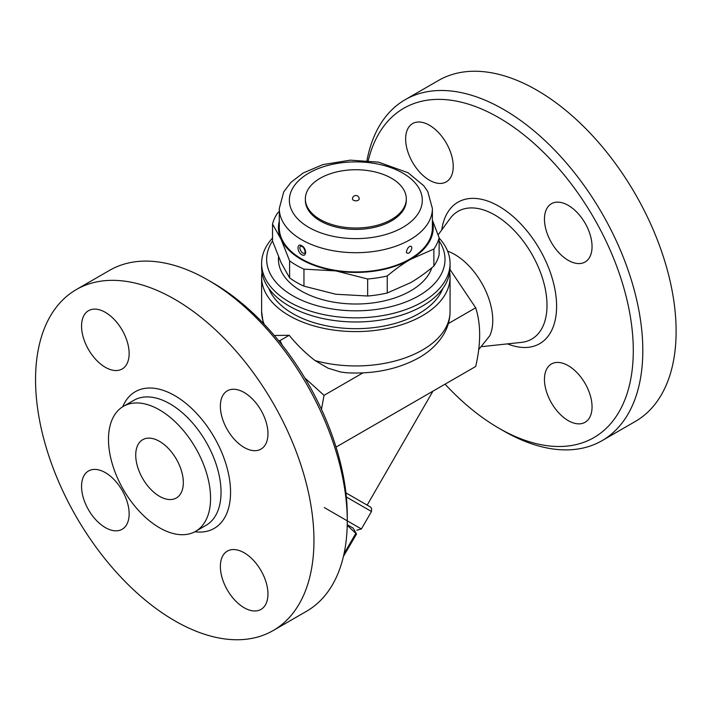 <?xml version="1.0" encoding="UTF-8"?>
<svg xmlns="http://www.w3.org/2000/svg" width="711" height="711" viewBox="0 0 711 711"><rect width="100%" height="100%" fill="white"/><g stroke="black" fill="none" stroke-linecap="round" stroke-linejoin="round"><path stroke-width="1.07" d="M81.552 486.377A33.648 19.428 60 0 1 88.519 470.975A33.648 19.428 60 0 1 122.176 490.403A33.648 19.428 60 0 1 122.168 529.26A33.648 19.428 60 0 1 96.243 520.248A33.648 19.428 60 0 1 81.552 486.377M347.27 521.181L347.27 515.688A190.13 109.77 -120 0 0 212.829 282.827L208.065 280.072A196.858 113.662 60 0 1 347.27 521.181A196.858 113.662 60 0 1 306.503 611.3L273.184 630.533A196.858 113.662 60 0 1 76.326 516.888A196.858 113.662 60 0 1 76.317 289.564A196.858 113.662 60 0 1 174.755 299.304A196.858 113.662 60 0 1 303.357 472.779A196.858 113.662 60 0 1 273.193 630.533M244.157 607.736A33.648 19.428 60 0 1 222.179 578.087A33.648 19.428 60 0 1 227.333 551.123A33.648 19.428 60 0 1 260.981 570.551A33.648 19.428 60 0 1 260.981 609.407A33.648 19.428 60 0 1 244.157 607.736M267.958 433.71A33.648 19.428 60 0 1 260.981 449.121A33.648 19.428 60 0 1 227.333 429.684A33.648 19.428 60 0 1 227.333 390.828A33.648 19.428 60 0 1 253.267 399.849A33.648 19.428 60 0 1 267.958 433.71M105.344 312.351A33.648 19.428 60 0 1 127.331 342.009A33.648 19.428 60 0 1 122.168 368.973A33.648 19.428 60 0 1 88.519 349.545A33.648 19.428 60 0 1 88.519 310.689A33.648 19.428 60 0 1 105.344 312.351M76.326 289.555L109.636 270.322A196.858 113.662 60 0 1 208.065 280.072L212.829 282.827M159.522 409.9A72.184 41.673 60 0 1 206.679 473.508A72.184 41.673 60 0 1 195.614 531.348A72.184 41.673 60 0 1 123.438 489.683A72.184 41.673 60 0 1 123.43 406.328A72.184 41.673 60 0 1 159.522 409.9M159.522 441.362A33.648 19.428 60 0 1 181.509 471.011A33.648 19.428 60 0 1 176.355 497.984A33.648 19.428 60 0 1 142.698 478.556A33.648 19.428 60 0 1 142.698 439.7A33.648 19.428 60 0 1 159.522 441.362M278.756 340.845L280.01 340.578L282.223 345.164M304.797 377.932L324.038 395.343L321.461 409.332M346.346 496.989L371.48 511.502L361.392 528.993L324.305 507.574M347.226 525.331L356.549 534.005L353.145 528.113L347.235 524.7L353.145 528.122M343.475 556.26L356.549 534.005L343.449 556.358M355.722 533.526L344.035 553.771M370.227 506.89L345.901 492.847L370.422 507.014L371.604 508.374L371.48 511.502M432.946 391.157L367.152 505.121M336.045 447.103L475.677 366.485C480.974 343.866 480.974 324.296 475.677 307.792L450.001 269.496M447.619 251.152A53.84 31.088 60 0 1 454.685 254.467A53.84 31.088 60 0 1 489.737 335.823L478.636 349.67M368.254 160.65A190.13 109.77 60 0 1 498.846 117.688A190.13 109.77 60 0 1 633.288 350.559A190.13 109.77 60 0 1 498.846 428.173A190.13 109.77 60 0 1 445.059 384.162M568.249 365.676A33.648 19.428 60 0 1 590.237 395.325A33.648 19.428 60 0 1 585.082 422.29A33.648 19.428 60 0 1 551.425 402.861A33.648 19.428 60 0 1 551.425 364.005A33.648 19.428 60 0 1 568.249 365.676M544.457 219.121A33.648 19.428 60 0 1 551.425 203.719A33.648 19.428 60 0 1 585.082 223.147A33.648 19.428 60 0 1 585.073 262.004A33.648 19.428 60 0 1 559.148 252.992A33.648 19.428 60 0 1 544.457 219.121M429.435 180.194A33.648 19.428 60 0 1 407.456 150.545A33.648 19.428 60 0 1 412.611 123.572A33.648 19.428 60 0 1 446.259 143A33.648 19.428 60 0 1 446.268 181.865A33.648 19.428 60 0 1 429.435 180.194M498.846 428.173L503.601 430.919A196.858 113.662 -120 0 0 602.03 440.678A196.858 113.662 -120 0 0 632.212 282.925A196.858 113.662 -120 0 0 503.601 109.45A196.858 113.662 -120 0 0 405.172 99.7A196.858 113.662 -120 0 0 366.974 160.535M405.172 99.7L438.491 80.467A196.858 113.662 60 0 1 536.921 90.217A196.858 113.662 60 0 1 665.523 263.692A196.858 113.662 60 0 1 635.35 421.436L602.03 440.678M449.69 272.384A94.225 54.4 180 0 1 450.063 277.192L450.063 311.534C449.992 319.719 447.823 327.389 443.557 334.552C437.585 344.302 428.946 352.274 417.641 358.468C397.085 369.391 373.524 374.164 346.932 372.786L340.791 372.049L328.055 368.182L315.08 360.584C305.428 353.127 296.798 344.693 289.208 335.272L274.313 335.503M450.063 277.192A94.225 54.4 180 0 1 391.894 327.451A94.225 54.4 180 0 1 289.208 315.657A94.225 54.4 180 0 1 261.612 277.192A94.225 54.4 180 0 1 261.977 272.384M442.864 288.426A89.177 51.485 180 0 1 380.714 326.633A89.177 51.485 180 0 1 292.781 313.595A89.177 51.485 180 0 1 268.811 288.426M289.208 335.272L280.01 340.578M448.339 323.576L475.677 307.792M272.544 238.025A94.225 54.4 0 0 0 261.612 263.452L261.612 267.576A94.225 54.4 0 0 0 289.208 306.041A94.225 54.4 0 0 0 422.458 306.041A94.225 54.4 0 0 0 450.063 267.576L450.063 263.452A94.225 54.4 0 0 0 439.131 238.025M261.612 263.452A94.225 54.4 0 0 0 319.781 313.711A94.225 54.4 0 0 0 422.458 301.917A94.225 54.4 0 0 0 450.063 263.452M439.131 240.94A89.177 51.485 180 0 1 418.895 295.74A89.177 51.485 180 0 1 307.312 302.531A89.177 51.485 180 0 1 272.544 240.94M431.853 267.727A77.401 44.686 180 0 1 378.572 302.042A77.401 44.686 180 0 1 301.109 290.932A77.401 44.686 180 0 1 278.552 256.929M279.281 221.165A77.401 44.686 0 0 0 281.076 239.296L272.544 224.081L272.544 241.091L281.076 262.652L289.608 277.868A84.129 48.57 0 0 0 303.952 286.151L335.805 294.247L367.649 296.007A84.129 48.57 0 0 0 387.246 292.976L410.567 282.685C418.006 278.401 425.782 272.855 433.879 266.056A84.129 48.57 0 0 0 439.131 254.734L439.131 237.732A84.129 48.57 180 0 1 433.879 249.046L410.567 259.328A77.401 44.686 0 0 0 432.395 221.165M433.879 266.056L433.879 249.046M432.395 220.188L439.131 237.732M272.544 224.081A84.129 48.57 180 0 1 277.788 212.767L279.281 211.531M289.608 277.868L289.608 260.857L281.076 239.296A77.401 44.686 0 0 0 335.805 270.9L303.952 269.14A84.129 48.57 180 0 1 289.608 260.857M303.952 286.151L303.952 269.14M410.567 259.328C403.119 263.612 395.352 269.158 387.246 275.966A84.129 48.57 180 0 1 367.649 278.996L335.805 270.9A77.401 44.686 0 0 0 410.567 259.328M387.246 292.976L387.246 275.966M367.649 296.007L367.649 278.996M432.395 208.501L432.395 227.733A76.557 44.198 180 0 1 385.131 268.571A76.557 44.198 180 0 1 301.704 258.991A76.557 44.198 180 0 1 279.281 227.733L279.281 208.501A76.557 44.198 0 0 0 301.704 239.758A76.557 44.198 0 0 0 385.131 249.339A76.557 44.198 0 0 0 432.395 208.501L427.746 191.517L423.827 185.82L408.132 172.773L378.634 162.161L350.39 160.153L322.892 164.605L303.206 172.969L291.048 182.265L283.751 191.828L279.281 208.501M301.704 254.662C306.894 257.738 306.903 248.308 301.704 245.73C296.807 242.478 296.807 251.907 301.704 254.662M301.704 245.73L301.704 245.73A1.68 0.969 120 0 0 302.539 246.557M410.54 246.202C414.06 246.575 409.163 255.88 406.745 252.627L406.745 252.627C405.723 253.658 407.074 247.588 409.625 246.504L410.54 246.202M304.93 252.627L304.93 252.627C302.513 255.889 297.607 246.575 301.126 246.202L302.051 246.504C304.646 247.464 305.899 254.129 304.93 252.627A4.035 4.035 0 0 0 304.939 252.609M406.31 198.884L406.31 200.253A50.481 29.142 180 0 1 375.15 227.182A50.481 29.142 180 0 1 320.146 220.863A50.481 29.142 180 0 1 305.357 200.253L305.357 198.884A50.481 29.142 180 0 1 355.838 169.742A50.481 29.142 180 0 1 406.31 198.884A50.481 29.142 180 0 1 375.15 225.805A50.481 29.142 180 0 1 320.146 219.486A50.481 29.142 180 0 1 305.357 198.884M359.197 198.884A3.368 1.946 180 0 1 357.126 200.68A3.368 1.946 180 0 1 353.456 200.253A3.368 1.946 180 0 1 352.469 198.884A3.368 3.368 0 0 1 355.838 195.516A3.368 3.368 0 0 1 359.197 198.884M324.038 395.343L362.939 372.884M122.71 406.763A78.912 45.557 60 0 1 174.755 395.618A78.912 45.557 60 0 1 229.609 479.898A78.912 45.557 60 0 1 194.876 531.757M195.614 531.348L206.083 525.305A72.184 41.673 -120 0 0 217.148 467.465A72.184 41.673 -120 0 0 169.991 403.857A72.184 41.673 -120 0 0 133.899 400.284L123.43 406.328M438.136 234.906L450.01 218.633A73.74 42.58 60 0 1 494.865 215.024A73.74 42.58 60 0 1 545.15 288.346A73.74 42.58 60 0 1 521.456 342.382L482.2 346.586M507.503 343.875A81.685 47.157 -120 0 0 556.437 301.171A81.685 47.157 -120 0 0 498.846 206.234A81.685 47.157 -120 0 0 441.735 229.964M264.243 324.314A94.225 54.4 180 0 1 261.612 311.534L261.612 277.192M450.063 311.534A94.225 54.4 180 0 1 315.08 360.584M308.841 227.387A66.461 38.367 180 0 1 338.632 163.192A66.461 38.367 180 0 1 420.032 210.189A66.461 38.367 180 0 1 308.841 227.387M356.789 530.219L361.392 528.993M301.775 246.157A4.035 4.035 0 0 0 301.126 246.202M263.239 323.256L261.612 311.534"/></g></svg>
